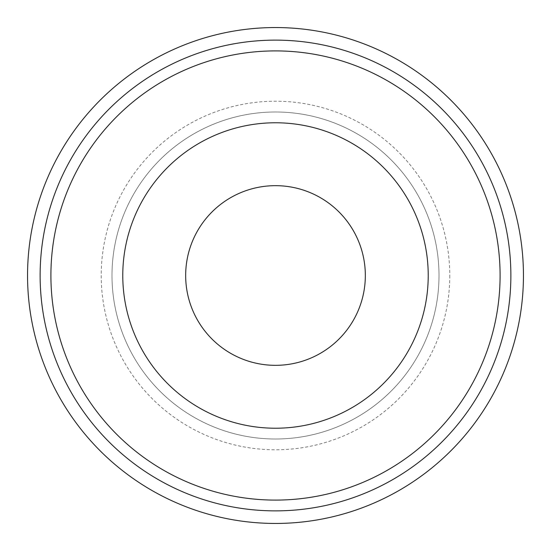 <?xml version="1.0" encoding="UTF-8"?>
<svg xmlns="http://www.w3.org/2000/svg" width="551" height="551" viewBox="0 0 551 551"><rect width="100%" height="100%" fill="white"/><g stroke="black" fill="none" stroke-linecap="round" stroke-linejoin="round"><path stroke-width="0.41" stroke-dasharray="2.75 2.07" d="M439.002 275.5A163.502 163.502 0 0 1 275.5 439.002A163.502 163.502 0 0 1 111.998 275.5A163.502 163.502 0 0 1 275.5 111.998A163.502 163.502 0 0 1 439.002 275.5A163.502 163.502 0 0 0 275.5 111.998A163.502 163.502 0 0 0 111.998 275.5A163.502 163.502 0 0 0 275.5 439.002A163.502 163.502 0 0 0 439.002 275.5M185.666 275.5A89.834 89.834 0 0 0 275.5 365.334A89.834 89.834 0 0 0 365.334 275.5A89.834 89.834 0 0 0 275.5 185.666A89.834 89.834 0 0 0 185.666 275.5M122.777 275.5A152.723 152.723 0 0 1 275.5 122.777A152.723 152.723 0 0 1 428.223 275.5A152.723 152.723 0 0 1 275.5 428.223A152.723 152.723 0 0 1 122.777 275.5M40.127 275.5A235.373 235.373 0 0 1 275.5 40.127A235.373 235.373 0 0 1 510.873 275.5A235.373 235.373 0 0 1 275.5 510.873A235.373 235.373 0 0 1 40.127 275.5M523.45 275.5A247.95 247.95 0 0 0 275.5 27.55A247.95 247.95 0 0 0 27.55 275.5A247.95 247.95 0 0 0 275.5 523.45A247.95 247.95 0 0 0 523.45 275.5M449.781 275.5A174.281 174.281 0 0 1 275.5 449.781A174.281 174.281 0 0 1 101.219 275.5A174.281 174.281 0 0 1 275.5 101.219A174.281 174.281 0 0 1 449.781 275.5"/><path stroke-width="0.83" d="M185.666 275.5A89.834 89.834 0 0 0 275.5 365.334A89.834 89.834 0 0 0 365.334 275.5A89.834 89.834 0 0 0 275.5 185.666A89.834 89.834 0 0 0 185.666 275.5M122.777 275.5A152.723 152.723 0 0 1 275.5 122.777A152.723 152.723 0 0 1 428.223 275.5A152.723 152.723 0 0 1 275.5 428.223A152.723 152.723 0 0 1 122.777 275.5M40.127 275.5A235.373 235.373 0 0 0 275.5 510.873A235.373 235.373 0 0 0 510.873 275.5A235.373 235.373 0 0 0 275.5 40.127A235.373 235.373 0 0 0 40.127 275.5M523.45 275.5A247.95 247.95 0 0 0 275.5 27.55A247.95 247.95 0 0 0 27.55 275.5A247.95 247.95 0 0 0 275.5 523.45A247.95 247.95 0 0 0 523.45 275.5M50.906 275.5A224.594 224.594 0 0 0 275.5 500.094A224.594 224.594 0 0 0 500.094 275.5A224.594 224.594 0 0 0 275.5 50.906A224.594 224.594 0 0 0 50.906 275.5"/></g></svg>
